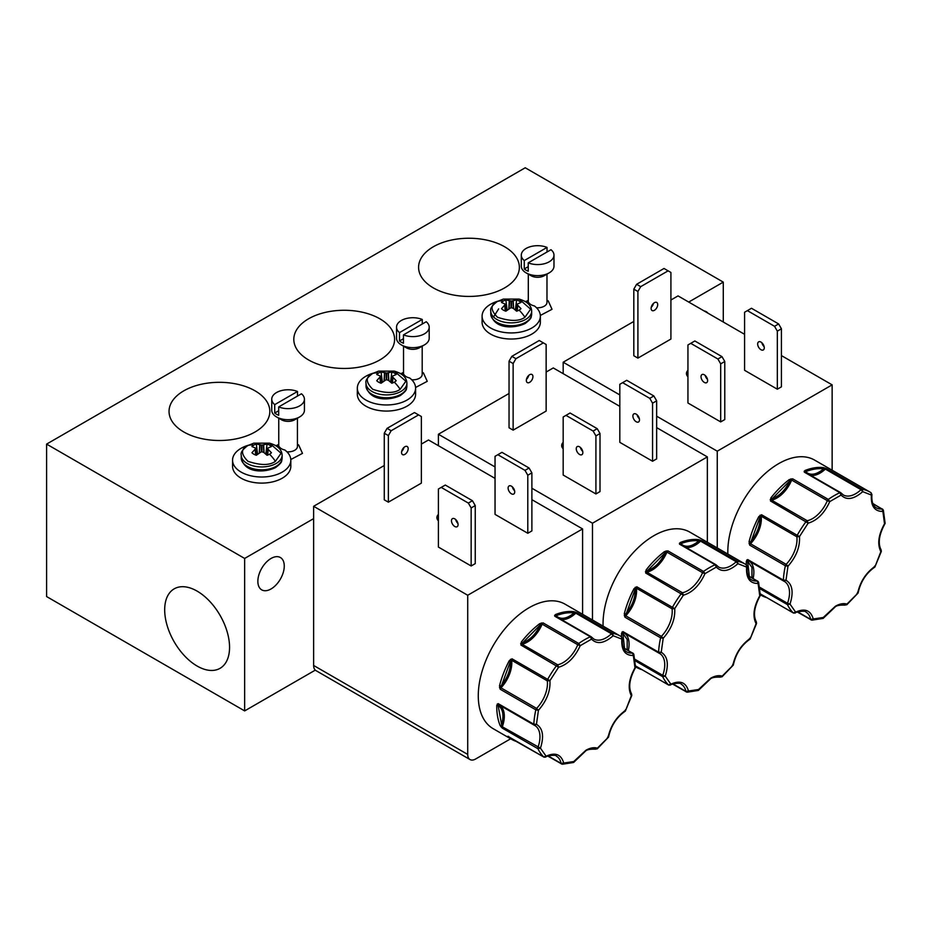 <?xml version="1.0" encoding="UTF-8"?>
<svg xmlns="http://www.w3.org/2000/svg" width="932" height="932" viewBox="0 0 932 932"><rect width="100%" height="100%" fill="white"/><g stroke="black" fill="none" stroke-linecap="round" stroke-linejoin="round"><path stroke-width="1.4" d="M372.742 373.441L378.613 371.122L394.306 371.122L405.863 381.223L400.178 389.285C394.469 393.479 385.324 393.479 372.742 389.285C365.472 382.015 365.472 376.738 372.742 373.441A31.723 18.314 60 0 1 378.59 373.056A11.126 6.431 180 0 1 381.083 371.973L382.341 382.178M497.513 301.409L503.385 299.079L519.077 299.079L530.634 309.179L524.949 317.253C519.24 321.447 510.095 321.447 497.513 317.253C490.244 309.983 490.244 304.706 497.513 301.409A31.723 18.314 60 0 1 503.362 301.024A11.126 6.431 180 0 1 505.855 299.941L507.113 310.146M247.97 445.484L253.842 443.154L269.534 443.154L281.08 453.255L275.406 461.317C269.697 465.522 260.552 465.522 247.97 461.317C240.701 454.059 240.701 448.77 247.97 445.484A31.723 18.314 60 0 1 253.819 445.1A11.126 6.431 180 0 1 256.312 444.016L257.57 454.222M390.578 382.178L391.836 371.973L386.71 373.068L381.083 371.973M391.836 371.973A11.126 6.431 180 0 1 396.205 374.501L392.197 376.237M378.59 373.056A11.126 6.431 180 0 0 376.714 374.501L380.722 376.237L376.714 380.699A11.126 6.431 180 0 0 381.083 383.227L386.209 379.697L388.399 380.291L391.836 383.227A11.126 6.431 180 0 0 394.329 382.143A11.126 6.431 180 0 0 396.205 380.699L392.197 376.528L391.463 382.877L392.162 376.481M515.349 310.146L516.608 299.941L511.482 301.036L505.855 299.941M516.608 299.941A11.126 6.431 180 0 1 520.976 302.457L516.969 304.205M503.362 301.024A11.126 6.431 180 0 0 501.486 302.457L505.493 304.205L501.486 308.667A11.126 6.431 180 0 0 503.362 310.111A11.126 6.431 180 0 0 505.855 311.195L510.981 307.653L513.171 308.247L516.608 311.195A11.126 6.431 180 0 0 519.101 310.111A11.126 6.431 180 0 0 520.976 308.667L516.969 304.484L516.235 310.845L516.945 304.438M265.806 454.222L267.065 444.016L261.939 445.112L256.312 444.016M267.065 444.016A11.126 6.431 180 0 1 271.433 446.533L267.426 448.28M253.819 445.1A11.126 6.431 180 0 0 251.943 446.533L255.951 448.28L251.943 452.742A11.126 6.431 180 0 0 256.312 455.27L261.438 451.729L263.628 452.323L267.065 455.27A11.126 6.431 180 0 0 269.558 454.187A11.126 6.431 180 0 0 271.433 452.742L267.426 448.56L266.68 454.921M578.749 643.488L580.228 645.678C574.788 657.444 567.576 664.633 558.606 667.242L520.906 645.049L521.361 641.962L522.363 642.8C529.76 640.319 535.795 634.308 540.467 624.743L543.1 622.902L578.749 643.488A71.892 41.509 -60 0 1 584.562 639.736A71.892 41.509 -60 0 1 590.375 636.766L554.726 616.192L555.484 614.549A0.932 0.617 68.4 0 1 556.043 615.749C560.715 619.92 566.749 618.964 574.147 612.907L576.92 612.708A1.864 1.083 120 0 0 576.197 612.872A1.864 1.083 120 0 0 575.801 613.174L611.45 633.76L613.163 635.741C604.192 643.499 596.993 644.629 591.552 639.131L590.375 636.766A1.864 1.083 -60 0 1 591.156 636.754A1.864 1.083 -60 0 1 591.342 636.917L591.552 639.131L580.228 645.678L577.793 644.734A1.864 1.083 -60 0 1 578.749 643.488M828.303 499.412L829.771 501.602C824.331 513.369 817.119 520.557 808.149 523.167L770.449 500.973L770.904 497.886L771.906 498.725C779.303 496.255 785.338 490.232 790.01 480.667L792.654 478.827L828.303 499.412A71.892 41.509 -60 0 1 834.117 495.673A71.892 41.509 -60 0 1 839.918 492.702L804.269 472.116L805.038 470.474A0.932 0.617 68.4 0 1 805.597 471.674C810.258 475.844 816.292 474.901 823.69 468.831L826.474 468.633A1.864 1.083 120 0 0 825.74 468.796A1.864 1.083 120 0 0 825.344 469.099L860.993 489.684L862.717 491.665C853.735 499.424 846.536 500.554 841.095 495.067L839.918 492.702A1.864 1.083 -60 0 1 840.711 492.678A1.864 1.083 -60 0 1 840.885 492.842L841.095 495.067L829.771 501.602L827.336 500.67A1.864 1.083 -60 0 1 828.303 499.412M703.532 571.444L705 573.634C699.559 585.413 692.348 592.601 683.377 595.198L645.678 573.005L646.132 569.93L647.134 570.768C654.532 568.287 660.567 562.264 665.238 552.699L667.883 550.859L703.532 571.444A71.892 41.509 -60 0 1 709.334 567.705A71.892 41.509 -60 0 1 715.147 564.734L679.498 544.148L680.267 542.517A0.932 0.617 68.4 0 1 680.814 543.706C685.486 547.876 691.521 546.933 698.918 540.863L701.703 540.665A1.864 1.083 120 0 0 700.969 540.84A1.864 1.083 120 0 0 700.573 541.143L736.222 561.716L737.934 563.697C728.964 571.456 721.764 572.597 716.324 567.099L715.147 564.734A1.864 1.083 -60 0 1 715.927 564.722A1.864 1.083 -60 0 1 716.114 564.874L716.324 567.099L705 573.634L702.565 572.702A1.864 1.083 -60 0 1 703.532 571.444M521.349 644.14L540.467 624.743L539.698 623.671L543.1 622.902A1.864 1.083 120 0 0 542.144 624.16L577.793 644.734A24.745 14.283 -60 0 1 557.686 664.796L558.606 667.242L549.927 680.651C550.567 690.938 546.735 700.817 538.428 710.301L535.842 709.834L500.193 689.249L499.517 685.812L500.799 686.08C507.462 678.112 510.678 669.84 510.433 661.254L512.006 658.808L549.927 680.651L547.305 680.849A1.864 1.083 -60 0 1 547.655 679.393A71.892 41.509 -60 0 1 556.555 665.623A1.864 1.083 -60 0 1 557.289 664.959A1.864 1.083 -60 0 1 557.686 664.796L522.037 644.21A1.864 1.083 120 0 0 521.64 644.373A1.864 1.083 120 0 0 520.906 645.049L521.64 644.373M770.892 500.065L790.01 480.667L789.253 479.596L792.654 478.827A1.864 1.083 120 0 0 791.687 480.085L827.336 500.67A24.745 14.283 -60 0 1 807.229 520.72L808.149 523.167L799.481 536.576C800.122 546.863 796.278 556.742 787.971 566.225L785.385 565.759L749.736 545.173L749.06 541.737L750.342 542.005C757.005 534.036 760.221 525.764 759.976 517.178L761.549 514.744L799.481 536.576L796.848 536.774A1.864 1.083 -60 0 1 797.198 535.317A71.892 41.509 -60 0 1 806.098 521.547A1.864 1.083 -60 0 1 806.832 520.883A1.864 1.083 -60 0 1 807.229 520.72L771.579 500.135A1.864 1.083 120 0 0 771.183 500.298A1.864 1.083 120 0 0 770.449 500.973L771.183 500.298M646.121 572.097L665.238 552.699L664.481 551.628L667.883 550.859A1.864 1.083 120 0 0 666.916 552.117L702.565 572.702A24.745 14.283 -60 0 1 682.457 592.752L683.377 595.198L674.71 608.619C675.339 618.895 671.506 628.785 663.2 638.269L660.613 637.803L624.964 617.217L624.289 613.78L625.57 614.048C632.234 606.08 635.449 597.808 635.205 589.222L636.777 586.776L674.71 608.619L672.077 608.817A1.864 1.083 -60 0 1 672.426 607.361A71.892 41.509 -60 0 1 681.327 593.591A1.864 1.083 -60 0 1 682.061 592.915A1.864 1.083 -60 0 1 682.457 592.752L646.808 572.178A1.864 1.083 120 0 0 646.412 572.33A1.864 1.083 120 0 0 645.678 573.005L646.412 572.33M573.867 761.432L585.89 750.272C590.154 747.848 593.987 747.149 597.389 748.163L596.375 748.711M823.41 617.357L835.433 606.208C839.697 603.785 843.53 603.074 846.932 604.099L845.918 604.635M698.639 689.389L710.662 678.24C714.926 675.817 718.758 675.118 722.16 676.131L721.147 676.679M504.608 246.759A50.386 29.09 0 0 0 449.201 240.573A50.386 29.09 0 0 0 418.596 267.938A50.386 29.09 0 0 0 433.345 287.895A50.386 29.09 0 0 0 487.774 294.326A50.386 29.09 0 0 0 519.357 267.938A50.386 29.09 0 0 0 504.608 246.759M379.837 318.791A50.386 29.09 0 0 0 324.429 312.604A50.386 29.09 0 0 0 293.825 339.982A50.386 29.09 0 0 0 308.574 359.938A50.386 29.09 0 0 0 362.991 366.358A50.386 29.09 0 0 0 394.586 339.982A50.386 29.09 0 0 0 379.837 318.791M255.065 390.834A50.386 29.09 0 0 0 199.658 384.648A50.386 29.09 0 0 0 169.053 412.014A50.386 29.09 0 0 0 183.802 431.97A50.386 29.09 0 0 0 238.219 438.401A50.386 29.09 0 0 0 269.814 412.014A50.386 29.09 0 0 0 255.065 390.834M197.118 591.121A45.878 26.48 -120 0 0 174.668 588.581A45.878 26.48 -120 0 0 167.026 625.174A45.878 26.48 -120 0 0 197.118 666.042A45.878 26.48 -120 0 0 220.535 668.023A45.878 26.48 -120 0 0 226.954 631.104A45.878 26.48 -120 0 0 197.118 591.121M271.061 588.942A18.675 10.776 120 0 0 283.258 572.481A18.675 10.776 120 0 0 280.392 557.522A18.675 10.776 120 0 0 271.061 558.454A18.675 10.776 120 0 0 258.863 574.904A18.675 10.776 120 0 0 261.717 589.863A18.675 10.776 120 0 0 271.061 588.942M707.947 313.164A18.675 10.776 120 0 0 706.211 311.684A18.675 10.776 120 0 0 704.044 310.915M429.198 327.167A16.333 9.437 180 0 1 424.421 333.842A16.333 9.437 180 0 1 403.463 334.879L426.227 321.738A16.333 9.437 180 0 1 429.198 327.167L429.198 338.223A16.333 9.437 180 0 1 424.421 344.887L419.47 347.752A9.332 5.394 180 0 1 406.259 347.752L401.308 344.887A16.333 9.437 180 0 1 396.531 338.223L396.531 327.167A16.333 9.437 180 0 1 401.308 320.492A16.333 9.437 180 0 1 422.266 319.455L422.266 324.021M373.161 373.184A29.125 16.823 180 0 0 357.329 388.155A29.125 16.823 180 0 0 386.454 404.966A29.125 16.823 180 0 0 415.59 388.155A29.125 16.823 180 0 0 409.637 377.961A9.332 5.394 180 0 1 404.104 374.769A29.125 16.823 180 0 0 399.758 373.184M553.981 255.135A16.333 9.437 180 0 1 549.193 261.799A16.333 9.437 180 0 1 528.234 262.847L550.998 249.706A16.333 9.437 180 0 1 553.981 255.135L553.981 266.179A16.333 9.437 180 0 1 549.193 272.855L544.241 275.709A9.332 5.394 180 0 1 531.03 275.709L526.079 272.855A16.333 9.437 180 0 1 521.303 266.179L521.303 255.135A16.333 9.437 180 0 1 526.079 248.46A16.333 9.437 180 0 1 547.037 247.411L547.037 251.99M497.933 301.153A29.125 16.823 180 0 0 482.1 316.111A29.125 16.823 180 0 0 511.225 332.934A29.125 16.823 180 0 0 540.362 316.111A29.125 16.823 180 0 0 534.409 305.929A9.332 5.394 180 0 1 528.875 302.737A29.125 16.823 180 0 0 524.53 301.153M304.426 399.199A16.333 9.437 180 0 1 299.65 405.874A16.333 9.437 180 0 1 278.691 406.923L301.455 393.782A16.333 9.437 180 0 1 304.426 399.199L304.426 410.255A16.333 9.437 180 0 1 299.65 416.93L294.698 419.784A9.332 5.394 180 0 1 281.487 419.784L276.536 416.93A16.333 9.437 180 0 1 271.748 410.255L271.748 399.199A16.333 9.437 180 0 1 276.536 392.535A16.333 9.437 180 0 1 297.494 391.487L297.494 396.065M248.39 445.228A29.125 16.823 180 0 0 232.557 460.187A29.125 16.823 180 0 0 261.682 477.009A29.125 16.823 180 0 0 290.819 460.187A29.125 16.823 180 0 0 284.854 450.005A9.332 5.394 180 0 1 279.332 446.812A29.125 16.823 180 0 0 274.975 445.228M424.421 344.887L424.421 344.887A16.333 9.437 180 0 1 401.308 344.887L406.259 347.752M549.193 272.855L549.193 272.855A16.333 9.437 180 0 1 526.079 272.855L531.03 275.709M299.65 416.93L299.65 416.93A16.333 9.437 180 0 1 276.536 416.93L281.487 419.784M403.463 334.879L403.463 343.267A16.333 9.437 180 0 1 399.502 340.984L399.502 332.596A16.333 9.437 180 0 1 396.531 327.167M528.234 262.847L528.234 271.235A16.333 9.437 180 0 1 524.273 268.94L524.273 260.564A16.333 9.437 180 0 1 521.303 255.135M278.691 406.923L278.691 415.299A16.333 9.437 180 0 1 274.73 413.016L274.73 404.628A16.333 9.437 180 0 1 271.748 399.199M511.423 486.166A4.672 2.691 -120 0 0 509.082 485.933A4.672 2.691 -120 0 0 508.371 489.684A4.672 2.691 -120 0 0 511.423 493.797A4.672 2.691 -120 0 0 513.753 494.03A4.672 2.691 -120 0 0 514.464 490.279A4.672 2.691 -120 0 0 511.423 486.166M514.592 490.745A4.672 2.691 60 0 1 512.344 486.853M454.781 518.868A4.672 2.691 -120 0 0 452.439 518.646A4.672 2.691 -120 0 0 451.729 522.386A4.672 2.691 -120 0 0 454.781 526.498A4.672 2.691 -120 0 0 457.111 526.731A4.672 2.691 -120 0 0 457.822 522.992A4.672 2.691 -120 0 0 454.781 518.868M457.95 523.446A4.672 2.691 60 0 1 455.701 519.555M403.94 447.442A4.672 2.691 -60 0 1 401.692 451.333M404.861 454.385A4.672 2.691 120 0 0 407.913 450.273A4.672 2.691 120 0 0 407.202 446.533A4.672 2.691 120 0 0 404.861 446.754A4.672 2.691 120 0 0 401.82 450.878A4.672 2.691 120 0 0 402.531 454.618A4.672 2.691 120 0 0 404.861 454.385M438.401 520.848A11.207 6.466 180 0 1 436.91 517.61A11.207 6.466 180 0 1 438.401 514.382M760.966 342.091A4.672 2.691 -120 0 0 758.625 341.869A4.672 2.691 -120 0 0 757.914 345.609A4.672 2.691 -120 0 0 760.966 349.721A4.672 2.691 -120 0 0 763.296 349.954A4.672 2.691 -120 0 0 764.019 346.215A4.672 2.691 -120 0 0 760.966 342.091M764.135 346.669A4.672 2.691 60 0 1 761.887 342.778M687.944 376.773A11.207 6.466 180 0 1 686.453 373.546A11.207 6.466 180 0 1 687.944 370.307M653.483 303.366A4.672 2.691 -60 0 1 651.247 307.257M654.415 310.309A4.672 2.691 120 0 0 657.456 306.197A4.672 2.691 120 0 0 656.745 302.457A4.672 2.691 120 0 0 654.415 302.69A4.672 2.691 120 0 0 651.363 306.803A4.672 2.691 120 0 0 652.074 310.542A4.672 2.691 120 0 0 654.415 310.309M704.324 374.804A4.672 2.691 -120 0 0 701.982 374.571A4.672 2.691 -120 0 0 701.272 378.31A4.672 2.691 -120 0 0 704.324 382.423A4.672 2.691 -120 0 0 706.654 382.656A4.672 2.691 -120 0 0 707.376 378.916A4.672 2.691 -120 0 0 704.324 374.804M707.493 379.371A4.672 2.691 60 0 1 705.244 375.48M636.195 414.134A4.672 2.691 -120 0 0 633.853 413.901A4.672 2.691 -120 0 0 633.143 417.641A4.672 2.691 -120 0 0 636.195 421.753A4.672 2.691 -120 0 0 638.525 421.986A4.672 2.691 -120 0 0 639.236 418.247A4.672 2.691 -120 0 0 636.195 414.134M639.364 418.713A4.672 2.691 60 0 1 637.115 414.822M579.553 446.836A4.672 2.691 -120 0 0 577.211 446.603A4.672 2.691 -120 0 0 576.5 450.342A4.672 2.691 -120 0 0 579.553 454.455A4.672 2.691 -120 0 0 581.883 454.688A4.672 2.691 -120 0 0 582.593 450.948A4.672 2.691 -120 0 0 579.553 446.836M582.721 451.414A4.672 2.691 60 0 1 580.473 447.523M528.712 375.41A4.672 2.691 -60 0 1 526.475 379.301M529.644 382.341A4.672 2.691 120 0 0 532.685 378.229A4.672 2.691 120 0 0 531.974 374.489A4.672 2.691 120 0 0 529.644 374.722A4.672 2.691 120 0 0 526.592 378.835A4.672 2.691 120 0 0 527.302 382.574A4.672 2.691 120 0 0 529.644 382.341M563.173 448.816A11.207 6.466 180 0 1 561.681 445.578A11.207 6.466 180 0 1 563.173 442.351M555.484 614.549A71.892 41.509 -60 0 1 573.832 611.672L576.92 612.708L612.569 633.282A71.892 41.509 -60 0 1 620.514 636.183L565.06 604.169A71.892 41.509 120 0 0 529.108 607.722A71.892 41.509 120 0 0 482.147 671.075A71.892 41.509 120 0 0 493.168 728.684L511.656 739.356A71.892 41.509 -60 0 1 508.057 736.816L543.74 756.982L546.117 756.225C555.309 752.031 561.192 754.337 563.744 763.122L561.833 764.065A1.864 1.083 -60 0 1 561.483 763.972A1.864 1.083 -60 0 1 561.134 763.436L548.226 755.98M544.742 757.017L546.117 756.225L540.455 748.163L502.313 726.785A1.864 1.083 120 0 0 502.278 728.125L500.158 725.585A0.932 0.699 -22.5 0 0 501.439 725.329C504.247 715.601 503.14 708.949 498.096 705.361L498.177 703.637L533.826 724.222L536.459 724.315C542.878 728.288 544.218 736.245 540.455 748.163L537.927 748.711L502.278 728.125L498.096 705.361L496.768 705.349L498.177 703.637A1.864 1.083 120 0 0 498.562 704.58A1.864 1.083 120 0 0 498.608 704.604L534.164 725.143M509.268 660.66L512.006 658.808A1.864 1.083 120 0 0 511.656 660.264L547.305 680.849A24.745 14.283 -60 0 1 536.611 708.413L500.962 687.839A1.864 1.083 120 0 0 500.193 689.249L510.433 661.254L509.268 660.66A71.892 41.509 -60 0 0 499.517 685.812M805.038 470.474A71.892 41.509 -60 0 1 823.375 467.596L826.474 468.633L862.123 489.207A71.892 41.509 -60 0 1 870.057 492.108L814.603 460.093A71.892 41.509 120 0 0 778.651 463.647A71.892 41.509 120 0 0 727.869 554.086M746.357 564.804A71.892 41.509 -60 0 1 746.322 561.274L747.72 559.561L783.369 580.147L786.002 580.24C792.421 584.213 793.761 592.17 789.998 604.099L787.47 604.635L760.069 588.814M758.811 516.584L761.549 514.744A1.864 1.083 120 0 0 761.199 516.188L796.848 536.774A24.745 14.283 -60 0 1 786.154 564.349L750.505 543.764A1.864 1.083 120 0 0 749.736 545.173L759.976 517.178L758.811 516.584A71.892 41.509 -60 0 0 749.06 541.737M680.267 542.517A71.892 41.509 -60 0 1 698.604 539.64L701.703 540.665L737.352 561.25A71.892 41.509 -60 0 1 745.285 564.14L689.831 532.125A71.892 41.509 120 0 0 653.88 535.69A71.892 41.509 120 0 0 603.097 626.129M621.574 636.836A71.892 41.509 -60 0 1 621.539 633.306L622.949 631.605L658.598 652.179L661.231 652.272C667.65 656.256 668.99 664.201 665.227 676.131L662.699 676.679L635.298 660.858M634.04 588.628L636.777 586.776A1.864 1.083 120 0 0 636.428 588.232L672.077 608.817A24.745 14.283 -60 0 1 661.382 636.381L625.733 615.796A1.864 1.083 120 0 0 624.964 617.217L635.205 589.222L634.04 588.628A71.892 41.509 -60 0 0 624.289 613.78M688.725 302.061L723.279 282.116L525.229 167.772L46.6 444.11L46.6 596.562L244.65 710.906L315.307 670.12M723.279 282.116L723.279 322.018M244.65 710.906L244.65 558.443L313.63 518.623M46.6 444.11L244.65 558.443M357.329 388.155L357.329 394.248A29.125 16.823 0 0 0 386.454 411.07A29.125 16.823 0 0 0 415.59 394.248L415.59 388.155M482.1 316.111L482.1 322.216A29.125 16.823 0 0 0 511.225 339.027A29.125 16.823 0 0 0 540.362 322.216L540.362 316.111M232.557 460.187L232.557 466.291A29.125 16.823 0 0 0 261.682 483.102A29.125 16.823 0 0 0 290.819 466.291L290.819 460.187M493.529 316.973L498.678 308.865M313.63 665.46A11.207 6.466 120 0 0 315.948 670.597L470.031 759.557A11.207 6.466 -60 0 1 467.713 754.419L313.63 665.46L313.63 506.297L467.713 595.257L467.713 754.419M495.043 478.396L428.499 439.974L421.369 444.086M384.264 465.511L313.63 506.297M633.818 321.435L563.173 362.222L563.173 373.65M744.586 334.32L678.042 295.898L670.912 300.022M509.047 393.479L438.401 434.254L438.401 445.694M619.815 406.364L553.27 367.942L546.14 372.054M582.582 614.281L582.582 528.933L531.881 499.668M514.149 489.428L513.089 488.811M470.031 759.557A11.207 6.466 -60 0 0 475.635 758.998L510.654 738.785M524.996 470.369L529.085 468.015L531.881 472.862L531.881 530.914L527.792 533.279L495.043 514.371L495.043 456.319L497.851 454.7L524.996 470.369L527.792 475.227L527.792 533.279M468.342 503.082L472.442 500.717L475.238 505.563L475.238 563.615L471.149 565.98L438.401 547.072L438.401 489.02L441.209 487.401L468.342 503.082L471.149 507.928L471.149 565.98M421.369 483.125L388.364 502.173L384.264 499.82L384.264 433.217L387.071 428.37L391.16 430.735L418.573 414.915L421.369 416.522L421.369 483.125M467.713 595.257L582.582 528.933M832.136 470.217L832.136 384.858L781.424 355.593M763.704 345.353L762.632 344.735M656.652 416.196L717.256 451.181L717.256 547.969M563.173 362.222L619.815 394.923M777.335 331.151L781.424 328.786L781.424 386.838L777.335 389.203L744.586 370.307L744.586 312.243L747.394 310.624L774.539 326.305L777.335 331.151L777.335 389.203M717.256 451.181L832.136 384.858M670.912 339.05L637.907 358.109L633.818 355.744L633.818 289.153L636.614 284.295L640.703 286.66L668.116 270.839L670.912 272.459L670.912 339.05M717.896 359.006L721.985 356.641L724.781 361.488L724.781 419.551L720.692 421.905L687.944 403.008L687.944 344.945L690.752 343.337L717.896 359.006L720.692 363.853L720.692 421.905M707.353 542.249L707.353 456.901L656.652 427.625M638.921 417.385L637.861 416.779M531.881 488.228L592.484 523.213L592.484 620.001M438.401 434.254L495.043 466.955M649.767 398.337L653.856 395.972L656.652 400.83L656.652 458.882L652.563 461.247L619.815 442.339L619.815 384.287L622.623 382.668L649.767 398.337L652.563 403.183L652.563 461.247M593.125 431.038L597.214 428.673L600.01 433.531L600.01 491.583L595.921 493.948L563.173 475.04L563.173 416.988L565.98 415.369L593.125 431.038L595.921 435.896L595.921 493.948M546.14 411.082L513.136 430.141L509.047 427.776L509.047 361.185L511.843 356.339L515.932 358.692L543.344 342.871L546.14 344.49L546.14 411.082M592.484 523.213L707.353 456.901M529.085 468.015L501.94 452.335L497.851 454.7M472.442 500.717L445.298 485.048L441.209 487.401M388.364 502.173L388.364 435.582L391.16 430.735M418.573 414.915L414.472 412.55L387.071 428.37M781.424 328.786L778.628 323.94L751.483 308.271L747.394 310.624M637.907 358.109L637.907 291.506L640.703 286.66M668.116 270.839L664.027 268.474L636.614 284.295M721.985 356.641L694.841 340.972L690.752 343.337M653.856 395.972L626.712 380.303L622.623 382.668M597.214 428.673L570.069 413.004L565.98 415.369M513.136 430.141L513.136 363.55L515.932 358.692M543.344 342.871L539.255 340.506L511.843 356.339M531.881 472.862L527.792 475.227M475.238 505.563L471.149 507.928M388.364 435.582L384.264 433.217M774.539 326.305L778.628 323.94M637.907 291.506L633.818 289.153M724.781 361.488L720.692 363.853M656.652 400.83L652.563 403.183M600.01 433.531L595.921 435.896M513.136 363.55L509.047 361.185M422.266 319.455L399.502 332.596M547.037 247.411L524.273 260.564M297.494 391.487L274.73 404.628M255.951 448.28L256.684 454.921M403.463 338.689L399.502 340.984M382.155 382.248A8.271 4.776 0 0 0 381.479 382.504M391.428 382.504A8.271 4.776 0 0 0 390.753 382.248M528.234 266.657L524.273 268.94M506.926 310.205A8.271 4.776 0 0 0 506.251 310.473M516.212 310.473A8.271 4.776 0 0 0 515.524 310.205M278.691 410.732L274.73 413.016M257.383 454.28A8.271 4.776 0 0 0 256.708 454.548M266.657 454.548A8.271 4.776 0 0 0 265.981 454.28M607.303 737.818L608.025 737.55C610.588 725.818 616.46 716.731 625.652 710.301L625.395 709.834M631.209 694.853L631.313 695.715C627.562 688.119 628.89 678.636 635.309 667.242L635.309 665.623M623.322 647.728L632.525 653.041L633.341 655.499L633.294 653.577L633.807 654.194L623.24 647.507M634.878 667.091L633.341 655.499C625.034 655.615 621.201 650.152 621.842 639.131L621.528 636.801L620.514 636.183A71.892 41.509 -60 0 1 621.481 636.777M555.693 616.332A1.864 1.083 120 0 0 555.507 616.168L591.156 636.754L593.754 639.003A24.745 14.283 -60 0 0 611.45 633.76A1.864 1.083 -60 0 1 611.846 633.457A1.864 1.083 -60 0 1 612.569 633.282L613.163 635.741L621.842 639.131L621.83 637.826M575.312 612.044L575.801 613.174A24.745 14.283 120 0 1 561.25 619.489M573.832 611.672A0.932 0.746 96.7 0 1 574.147 612.907C568.543 612.254 562.509 613.209 556.043 615.749L555.39 615.854A0.932 0.746 -38.7 0 0 555.519 616.18A1.864 1.083 120 0 0 554.726 616.192L555.39 615.854A0.932 0.804 13.8 0 0 554.61 615.295M541.364 622.949L542.144 624.16A24.745 14.283 120 0 1 522.037 644.21A0.932 0.676 -101.8 0 1 521.629 643.697L520.673 643.593M510.515 659.297L511.004 660.136A0.932 0.606 -7.1 0 1 511.656 660.264A24.745 14.283 120 0 1 500.962 687.839L499.505 687.676M497.199 704.068A0.932 0.734 48.4 0 0 498.014 704.58A0.932 0.757 -64.7 0 1 498.562 704.58L534.211 725.166A1.864 1.083 -60 0 1 533.826 724.222A71.892 41.509 -60 0 1 535.842 709.834A1.864 1.083 -60 0 1 536.611 708.413L538.428 710.301L536.459 724.315L534.257 725.189L534.851 725.504A24.745 14.283 -60 0 1 537.962 747.371A1.864 1.083 -60 0 0 537.927 748.711A71.892 41.509 -60 0 0 543.74 756.982A1.864 1.083 -60 0 0 543.869 757.075L508.22 736.49A1.864 1.083 120 0 0 508.359 736.56M501.032 726.902L502.313 726.785A24.745 14.283 120 0 0 499.785 705.291M507.649 736.338A0.932 0.932 55.5 0 0 508.22 736.501A1.864 1.083 120 0 1 508.091 736.397L508.627 736.385M508.057 736.816A0.932 0.757 -49.6 0 0 508.767 736.816M547.865 756.108L561.833 764.065M572.761 762.353L574.38 761.456L561.134 763.436A24.745 14.283 -60 0 0 556.416 756.178C556.218 754.221 545.721 755.992 545.674 757.11L543.869 757.075A1.864 1.083 -60 0 0 544.323 757.157M856.846 593.742L857.58 593.486C860.131 581.743 866.003 572.656 875.195 566.225L874.938 565.759M880.752 550.777L880.857 551.639C877.105 544.055 878.433 534.56 884.852 523.167L884.852 521.559M872.876 503.653L882.068 508.965L882.895 511.423L882.837 509.501L883.361 510.13L872.783 503.443M884.421 523.015L882.895 511.423C874.577 511.54 870.744 506.088 871.385 495.067L871.071 492.725L870.057 492.108A71.892 41.509 -60 0 1 871.024 492.702M805.236 472.256A1.864 1.083 120 0 0 805.062 472.105L840.711 492.678L843.309 494.939A24.745 14.283 -60 0 0 860.993 489.684A1.864 1.083 -60 0 1 861.389 489.382A1.864 1.083 -60 0 1 862.123 489.207L862.717 491.665L871.385 495.067L871.373 493.75M824.855 467.981L825.344 469.099A24.745 14.283 120 0 1 810.793 475.413M823.375 467.596A0.932 0.746 96.7 0 1 823.69 468.831C818.086 468.179 812.052 469.134 805.597 471.674L804.933 471.778A0.932 0.746 -38.7 0 0 805.062 472.105A1.864 1.083 120 0 0 804.269 472.116L804.933 471.778A0.932 0.804 13.8 0 0 804.165 471.219M790.907 478.873L791.687 480.085A24.745 14.283 120 0 1 771.579 500.135A0.932 0.676 -101.8 0 1 771.172 499.622L770.216 499.517M760.058 515.221L760.547 516.06A0.932 0.606 -7.1 0 1 761.199 516.188A24.745 14.283 120 0 1 750.505 543.764L749.048 543.601M746.753 560.004A0.932 0.734 48.4 0 0 747.557 560.505L747.72 559.561A1.864 1.083 120 0 0 748.105 560.505A1.864 1.083 120 0 0 748.151 560.528L783.707 581.067M746.322 561.274L747.639 561.285L747.557 560.505A0.932 0.757 -64.7 0 1 748.105 560.505L783.754 581.09A1.864 1.083 -60 0 1 783.369 580.147A71.892 41.509 -60 0 1 785.385 565.759A1.864 1.083 -60 0 1 786.154 564.349L787.971 566.225L786.002 580.24L783.8 581.114L784.394 581.428A24.745 14.283 -60 0 1 787.517 603.295L759.813 587.311M760.605 594.045L793.283 612.907L795.66 612.149C804.864 607.967 810.735 610.262 813.287 619.046L811.376 619.99A1.864 1.083 -60 0 1 811.038 619.908A1.864 1.083 -60 0 1 810.677 619.361L797.769 611.905M797.408 612.033L811.376 619.99M822.304 618.277L823.923 617.38L810.677 619.361A24.745 14.283 -60 0 0 805.959 612.103C805.772 610.145 795.276 611.916 795.217 613.035L793.412 613A1.864 1.083 -60 0 1 793.283 612.907A71.892 41.509 -60 0 1 787.47 604.635A1.864 1.083 -60 0 1 787.517 603.295L789.998 604.099L795.66 612.149L794.285 612.941M732.074 665.774L732.797 665.518C735.36 653.786 741.231 644.699 750.423 638.269L750.167 637.803M755.98 622.821L756.085 623.671C752.334 616.087 753.662 606.592 760.081 595.21L760.081 593.591M748.093 575.696L757.297 580.997L758.112 583.467L758.066 581.533L758.578 582.162L748.012 575.475M759.65 595.059L758.112 583.467C749.806 583.572 745.973 578.12 746.614 567.099L746.299 564.769L745.285 564.14A71.892 41.509 -60 0 1 746.252 564.734M680.465 544.3A1.864 1.083 120 0 0 680.278 544.137L715.927 564.722L718.537 566.971A24.745 14.283 -60 0 0 736.222 561.716A1.864 1.083 -60 0 1 736.618 561.413A1.864 1.083 -60 0 1 737.352 561.25L737.934 563.697L746.614 567.099L746.602 565.782M700.083 540.012L700.573 541.143A24.745 14.283 120 0 1 686.022 547.457M698.604 539.64A0.932 0.746 96.7 0 1 698.918 540.863C693.315 540.222 687.28 541.166 680.814 543.706L680.162 543.822A0.932 0.746 -38.7 0 0 680.29 544.137A1.864 1.083 120 0 0 679.498 544.148L680.162 543.822A0.932 0.804 13.8 0 0 679.393 543.263M666.135 550.917L666.916 552.117A24.745 14.283 120 0 1 646.808 572.178A0.932 0.676 -101.8 0 1 646.4 571.665L645.445 571.561M635.286 587.253L635.775 588.104A0.932 0.606 -7.1 0 1 636.428 588.232A24.745 14.283 120 0 1 625.733 615.796L624.277 615.633M621.982 632.036A0.932 0.734 48.4 0 0 622.786 632.537L622.949 631.605A1.864 1.083 120 0 0 623.333 632.548A1.864 1.083 120 0 0 623.38 632.572L658.936 653.099M621.539 633.306L622.867 633.317L622.786 632.537A0.932 0.757 -64.7 0 1 623.333 632.548L658.982 653.134A1.864 1.083 -60 0 1 658.598 652.179A71.892 41.509 -60 0 1 660.613 637.803A1.864 1.083 -60 0 1 661.382 636.381L663.2 638.269L661.231 652.272L659.029 653.157L659.623 653.46A24.745 14.283 -60 0 1 662.745 675.339L635.042 659.343M669.094 685.125A1.864 1.083 -60 0 1 668.64 685.043L635.834 666.1L668.512 684.938L670.889 684.181C680.08 679.999 685.964 682.294 688.515 691.09L686.604 692.033A1.864 1.083 -60 0 1 686.267 691.94A1.864 1.083 -60 0 1 685.905 691.393L672.997 683.937M672.636 684.076L686.604 692.033M697.532 690.309L699.151 689.412L685.905 691.393A24.745 14.283 -60 0 0 681.187 684.146C680.989 682.177 670.504 683.96 670.446 685.067L668.64 685.043A1.864 1.083 -60 0 1 668.512 684.938A71.892 41.509 -60 0 1 662.699 676.679A1.864 1.083 -60 0 1 662.745 675.339L665.227 676.131L670.889 684.181L669.514 684.973M608.002 736.373L608.025 737.55L597.389 748.163L595.257 749.083L597.284 748.827L608.549 737.107C610.996 725.865 616.588 717.209 625.325 711.128L631.779 695.505L631.581 693.967C628.156 687.362 629.484 678.531 635.577 667.452L633.807 654.194M631.162 693.571L631.313 695.715L625.652 710.301L624.382 711.034M857.545 592.298L857.58 593.486L846.932 604.099L844.811 605.008L846.827 604.752L858.092 593.032C860.539 581.801 866.131 573.133 874.868 567.052L881.322 551.429L881.124 549.892C877.699 543.298 879.027 534.455 885.132 523.388L883.361 510.13M880.705 549.496L880.857 551.639L875.195 566.225L873.936 566.959M751.938 577.735L751.984 567.495L747.639 561.285L749.293 576.221M732.773 664.341L732.797 665.518L722.16 676.131L720.04 677.04L722.055 676.795L733.321 665.064C735.767 653.833 741.359 645.177 750.097 639.084L756.551 623.461L756.353 621.935C752.928 615.33 754.256 606.487 760.349 595.42L758.578 582.162M755.934 621.528L756.085 623.671L750.423 638.269L749.165 638.991M627.154 649.779L627.213 639.527L622.867 633.317L624.522 648.253M411.723 379.778A9.332 5.394 0 0 0 419.47 378.241A9.332 5.394 0 0 0 422.196 374.431L422.196 374.536M415.567 387.491L427.252 381.328L423.431 372.905L422.196 372.276M536.494 307.746A9.332 5.394 0 0 0 544.241 306.209A9.332 5.394 0 0 0 546.979 302.399L546.967 302.492M540.339 315.447L552.024 309.296L548.202 300.873L546.979 300.232M286.951 451.822A9.332 5.394 0 0 0 294.698 450.284A9.332 5.394 0 0 0 297.425 446.463L297.425 446.568M290.796 459.523L302.481 453.371L298.659 444.948L297.425 444.308M406.9 385.953A20.446 11.801 180 0 1 400.911 394.306A20.446 11.801 180 0 1 371.996 394.306A20.446 11.801 180 0 1 366.008 385.953C369.41 401.587 389.797 400.713 400.364 395.529C408.694 389.133 405.711 389.203 406.9 385.953L406.9 383.099A20.446 11.801 180 0 1 400.911 391.452A20.446 11.801 180 0 1 371.996 391.452A20.446 11.801 180 0 1 366.008 383.099L366.008 385.953M531.671 313.921A20.446 11.801 180 0 1 525.683 322.262A20.446 11.801 180 0 1 496.768 322.262A20.446 11.801 180 0 1 490.78 313.921C494.181 329.555 514.569 328.681 525.135 323.497C533.465 317.09 530.483 317.16 531.671 313.921L531.671 311.067A20.446 11.801 180 0 1 525.683 319.408A20.446 11.801 180 0 1 496.768 319.408A20.446 11.801 180 0 1 490.78 311.067L490.78 313.921M282.128 457.996A20.446 11.801 180 0 1 276.14 466.338A20.446 11.801 180 0 1 247.225 466.338A20.446 11.801 180 0 1 241.237 457.996C244.638 473.631 265.026 472.757 275.581 467.573C283.922 461.165 280.94 461.235 282.128 457.996L282.128 455.142A20.446 11.801 180 0 1 276.14 463.484A20.446 11.801 180 0 1 247.225 463.484A20.446 11.801 180 0 1 241.237 455.142L241.237 457.996M394.329 382.143A31.723 18.314 60 0 1 400.178 389.285M519.101 310.111A31.723 18.314 60 0 1 524.949 317.253M269.558 454.187A31.723 18.314 60 0 1 275.406 461.317M403.533 346.168L403.533 374.431A9.332 5.394 0 0 0 403.533 374.524M528.304 274.136L528.304 302.399A9.332 5.394 0 0 0 528.304 302.492M278.75 418.212L278.75 446.463A9.332 5.394 0 0 0 278.761 446.568M517.237 741.697A71.892 41.509 -60 0 1 511.656 739.356L517.307 741.744M500.158 725.585A71.892 41.509 -60 0 1 496.768 705.349M521.361 641.962A71.892 41.509 -60 0 1 539.698 623.671M766.78 597.633A71.892 41.509 -60 0 1 761.199 595.28A71.892 41.509 -60 0 1 760.57 594.907L766.85 597.668M770.904 497.886A71.892 41.509 -60 0 1 789.253 479.596M642.008 669.665A71.892 41.509 -60 0 1 636.428 667.312A71.892 41.509 -60 0 1 635.799 666.939L642.078 669.7M646.132 569.93A71.892 41.509 -60 0 1 664.481 551.628M403.533 372.276L401.168 373.639M528.304 300.232L525.939 301.595M278.75 444.308L276.396 445.671M384.066 380.64L384.52 372.812M388.399 372.812L388.854 380.64M508.837 308.608L509.291 300.78M513.171 300.78L513.625 308.608M259.294 452.684L259.737 444.844M263.628 444.844L264.082 452.684M621.528 636.801L622.378 638.571C621.889 645.55 623.357 650 626.793 651.946A24.745 14.283 -60 0 0 632.525 653.041A1.864 1.083 -60 0 1 632.956 653.122M871.071 492.725L871.921 494.508C871.432 501.474 872.9 505.925 876.336 507.87A24.745 14.283 -60 0 0 882.068 508.965A1.864 1.083 -60 0 1 882.499 509.047M793.866 613.081A1.864 1.083 -60 0 1 793.412 613L760.617 594.068M746.299 564.769L747.149 566.539C746.66 573.506 748.128 577.968 751.565 579.902A24.745 14.283 -60 0 0 757.297 580.997A1.864 1.083 -60 0 1 757.728 581.09M384.287 380.466L384.73 372.858M388.19 372.858L388.621 380.466M509.058 308.422L509.501 300.826M512.961 300.826L513.404 308.422M259.515 452.498L259.958 444.89M263.418 444.89L263.849 452.498M753.126 578.423A24.745 14.283 120 0 0 749.328 561.215M628.354 650.466A24.745 14.283 120 0 0 624.557 633.259M386.209 379.697L386.209 373.068M386.71 373.068L386.71 379.697M510.981 307.653L510.981 301.036M511.482 301.036L511.482 307.653M255.974 448.513L256.708 454.886M261.438 451.729L261.438 445.112M261.939 445.112L261.939 451.729M266.657 454.886L267.391 448.513M380.116 377.518L380.606 383.064M392.302 383.064L392.791 377.518M504.899 305.475L505.377 311.032M517.074 311.032L517.563 305.475M255.345 449.55L255.834 455.107M267.531 455.107L268.02 449.55M379.988 377.67L380.454 383.017M392.465 383.017L392.931 377.67M504.76 305.638L505.226 310.973M517.237 310.973L517.703 305.638M255.205 449.713L255.683 455.049M267.694 455.049L268.16 449.713M366.008 383.099C365.169 380.64 367.359 377.448 372.555 373.522L378.613 371.122M394.306 371.122C402.368 373.452 406.562 377.448 406.9 383.099M490.78 311.067C489.952 308.597 492.131 305.405 497.327 301.49L503.385 299.079M519.077 299.079C527.139 301.42 531.345 305.405 531.671 311.067M241.237 455.142C240.398 452.672 242.588 449.48 247.784 445.566L253.842 443.154M269.534 443.154C277.596 445.484 281.79 449.48 282.128 455.142M595.513 749.188C590.131 749.002 586.787 749.654 585.494 751.134L573.599 762.481L562.427 764.228M845.056 605.113C839.674 604.926 836.33 605.579 835.049 607.058L823.142 618.405L811.97 620.153M720.285 677.156C714.902 676.97 711.559 677.611 710.277 679.09L698.371 690.437L687.199 692.196M422.196 374.431L422.196 346.168M546.979 302.399L546.979 274.136M297.425 446.463L297.425 418.212M381.514 382.819L380.769 376.353M391.393 382.819L392.151 376.353M506.286 310.787L505.54 304.321M516.165 310.787L516.922 304.321M256.743 454.863L255.997 448.385M266.622 454.863L267.379 448.385"/></g></svg>
